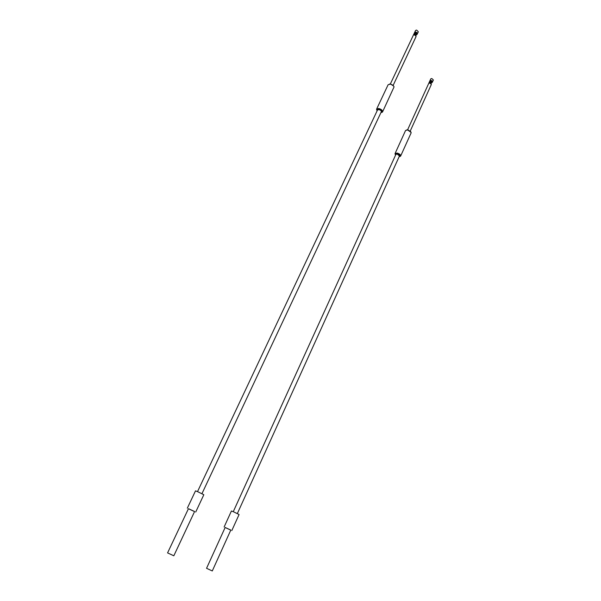 <?xml version="1.0" encoding="UTF-8"?>
<svg xmlns="http://www.w3.org/2000/svg" width="601" height="601" viewBox="0 0 601 601"><rect width="100%" height="100%" fill="white"/><g stroke="black" fill="none" stroke-linecap="round" stroke-linejoin="round"><path stroke-width="0.9" d="M431.045 83.254L431.961 82.021L430.384 82.044L431.886 80.759L431.022 80.624L430.158 82.915M407.606 129.808L430.797 78.836L431.811 78.521L433.389 80.001L432.404 82.052L432.029 80.857L431.586 81.428M431.022 80.624L431.886 80.759M432.029 80.857L432.532 81.879M431.045 83.269L432.404 82.052M431.12 84.876L431 83.126L430.601 83.592L429.662 83.231L430.955 80.399M431 83.126L431.293 84.501M399.147 156.673L399.785 156.485C400.364 155.449 399.462 154.532 397.088 153.728L395.3 154.472L395.578 155.073M395.33 154.607L395.082 153.51L397.156 153.052C399.537 153.773 400.709 154.757 400.649 156.02L399.665 156.553M406.644 129.906L407.944 129.854L410.821 131.777M400.649 156.02L411.092 132.964L411.144 132.46L407.658 129.959L405.57 130.485L395.082 153.51M431.773 81.428L432.149 82.615M430.857 83.028L429.828 83.261M212.288 570.95L206.556 568.298L225.157 527.46L230.807 530.067L212.288 570.95M230.776 530.12L225.135 527.513M231.828 530.54L239.085 514.524L233.609 511.834L231.423 510.993L224.128 526.987M237.35 513.57L399.462 155.975L397.223 154.074L395.901 154.367L233.271 511.684M416.861 32.529L417.402 33.739L416.861 32.529L416.861 34.678L415.832 35.211L416.793 33.814L415.081 33.791L416.373 33.123L416.703 32.424L415.787 32.304L414.855 34.708M390.342 83.997L415.584 30.441L416.636 30.065L418.334 31.763L417.402 33.739M415.787 32.304L416.703 32.424M417.011 34.497L417.289 33.904M415.892 36.879L415.734 34.911L415.306 35.399L414.299 35.023L415.704 32.048M415.734 34.911L416.057 36.518M380.929 112.605L381.597 112.41C382.326 111.177 381.365 110.118 378.713 109.224L376.857 110.156L377.127 110.794M376.91 110.381L376.639 109.051L378.788 108.481C381.41 109.254 382.672 110.389 382.574 111.884L381.38 112.515M389.418 84.072L390.59 84.035L393.685 86.108M382.574 111.884L394.053 86.92C393.565 85.545 392.31 84.606 390.267 84.117L388.111 84.756L376.639 109.051M415.584 34.805L414.487 35.053M173.824 555.79L167.574 552.905L188.451 508.679L194.596 511.526L173.824 555.79M194.566 511.586L188.421 508.747M195.716 512.044L203.829 494.728L197.721 491.708L195.505 490.867L187.332 508.168M201.959 493.676L381.304 111.801C381.372 110.839 380.561 110.118 378.878 109.622L377.511 109.991L197.519 491.618M430.384 82.953L430.481 81.991M415.163 34.753L415.201 33.731M431.248 84.711L410.258 130.995M399.785 156.485L400.364 156.335M395.3 154.472L395.03 153.939M416.087 33.491L416.531 33.543M416.005 36.714L393.159 85.342M381.597 112.41L382.206 112.274M376.857 110.156L376.572 109.585"/></g></svg>

